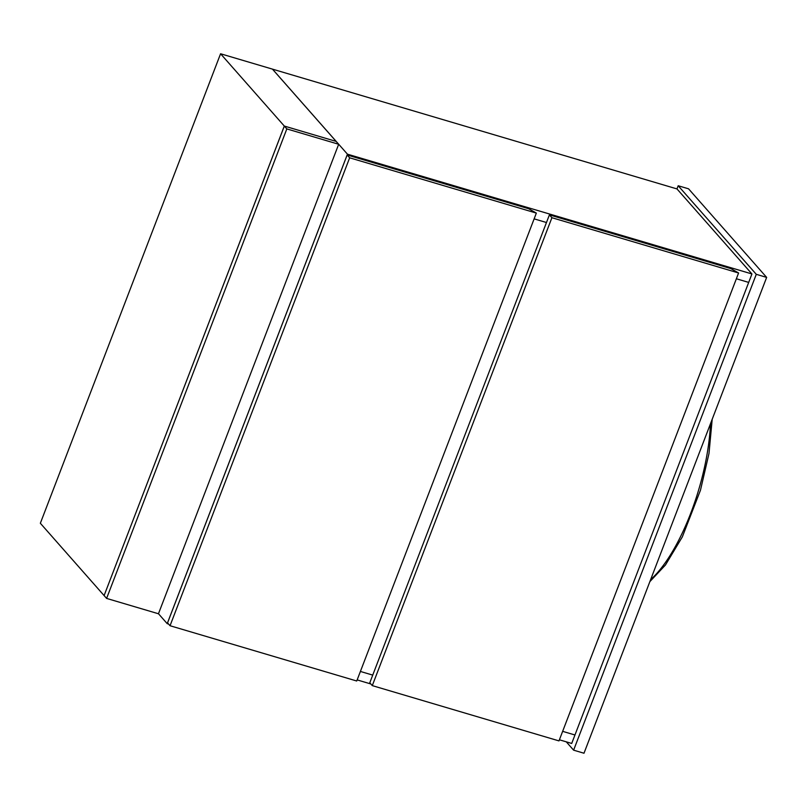 <?xml version="1.0" encoding="UTF-8"?>
<svg xmlns="http://www.w3.org/2000/svg" width="807" height="807" viewBox="0 0 807 807"><rect width="100%" height="100%" fill="white"/><g stroke="black" fill="none" stroke-linecap="round" stroke-linejoin="round"><path stroke-width="1.21" d="M360.396 671.454L372.733 675.106L360.396 671.454M559.402 739.797L571.709 743.449L574.957 734.985L562.64 731.344L574.957 734.985L748.694 282.41L736.377 278.768L748.694 282.41L751.932 273.956L347.444 154.167L167.22 623.66L168.582 624.063M546.47 222.52L534.133 218.868L546.47 222.52M357.158 679.908L370.827 683.963M167.22 623.66L158.475 613.734M751.932 273.956L676.972 188.919L272.484 69.14L347.444 154.167M738.587 272.988L730.91 268.62L549.406 214.874L369.788 682.783L372.289 685.617L558.979 740.897L738.587 272.988L551.907 217.708L549.406 214.874M551.907 217.708L372.289 685.617M536.342 213.098L528.666 208.731L347.161 154.974L167.543 622.893L170.045 625.728L356.734 681.007L536.342 213.098L349.653 157.809L347.161 154.974M349.653 157.809L170.045 625.728M573.616 750.167L756.28 274.319L766.65 277.396L583.996 753.234L573.616 750.167L566.282 741.845M766.65 277.396L688.563 188.818L678.193 185.751L756.28 274.319M676.972 188.919L678.193 185.751M106.605 598.411L286.828 128.908L338.678 144.271L158.454 613.764L106.605 598.411L40.35 523.259L220.573 53.766L284.306 126.053L336.166 141.417L272.433 69.12L220.573 53.766M338.678 144.271L336.166 141.417L284.326 126.074L286.828 128.908M284.326 126.074L104.103 595.576L284.306 126.053M710.473 423.746A115.219 40.824 106.5 0 1 650.634 579.618M649.867 581.625L665.462 564.991L682.349 536.867L700.476 490.182L708.99 453.514L712.198 419.237"/></g></svg>
